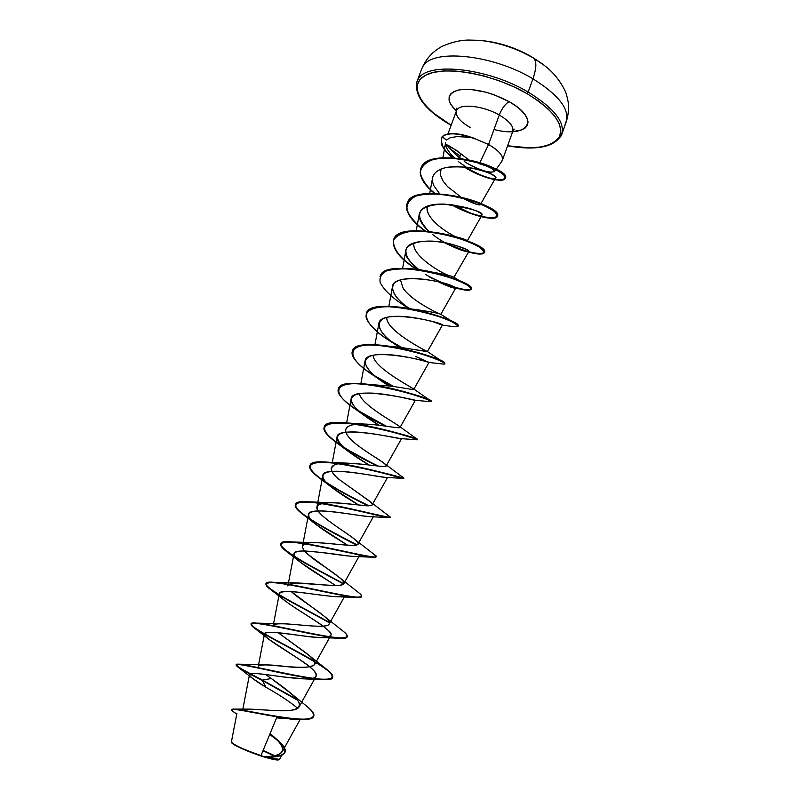 <?xml version="1.0" encoding="UTF-8"?>
<svg xmlns="http://www.w3.org/2000/svg" width="800" height="800" viewBox="0 0 800 800"><rect width="100%" height="100%" fill="white"/><g stroke="black" fill="none" stroke-linecap="round" stroke-linejoin="round"><path stroke-width="1.2" d="M479.81 40.38C498.42 42.35 516.32 48.25 533.51 58.09L531.54 56.78L533.51 58.09C536.79 61.14 536.6 68.05 532.94 78.81C560.69 96.27 571.39 111.42 565.02 124.27C571.39 111.42 560.69 96.27 532.94 78.81L528.17 92.07C556.04 109.4 566.84 124.34 560.58 136.88C566.84 124.34 556.04 109.4 528.17 92.07L527.01 93.63L513.64 86.72L499.16 80.77L484.25 76.05L469.57 72.76L455.78 71.05L443.47 70.96L433.14 72.45L425.17 75.43L419.82 79.73L417.22 85.13L417.38 91.4L420.2 98.27L425.51 105.47L433.03 112.75L451.14 125.24C420.57 107.9 407.17 84.65 425.86 75.07C444.03 65.2 492.95 73.75 527.01 93.63L528.17 92.07C486.87 67.34 425.76 61.49 417.88 79.69C425.76 61.49 486.87 67.34 528.17 92.07L532.94 78.81C491.79 53.91 430.66 48.44 422.62 67.07C430.66 48.44 491.79 53.91 532.94 78.81C536.6 68.05 536.79 61.14 533.51 58.09C520.36 50.45 506.19 45.08 491.01 42M543.97 65.14L533.51 58.09L541.29 63.14M231.64 742.57C231.75 744.6 249.19 752.38 263.67 756.8L260.99 755.55C247.16 751.12 231.29 743.79 231.47 742.22M501.31 161.99C504.71 157.39 500.46 151.56 488.57 144.5L479.34 163.73L488.57 144.5L499.26 115C510.24 121.6 514.6 127.37 512.33 132.29C514.6 127.37 510.24 121.6 499.26 115C501.95 108.38 505.23 103.93 509.1 101.65C541.37 119.46 528.23 138.59 494 129.5M512.69 131.6L521.91 129.87L525.38 127.86L527.46 125.18L528.05 121.92L527.1 118.19L524.62 114.13L520.7 109.91L515.45 105.69L509.1 101.65L494.13 94.77L486.13 92.23L470.78 89.46L464.07 89.34L458.36 90.06L453.88 91.59L450.78 93.85L449.16 96.74L449.05 100.13L450.44 103.9L456.35 111.1C445.88 100.55 446.74 93.5 458.92 89.94C473.78 88.03 490.51 91.93 509.1 101.65C505.23 103.93 501.95 108.38 499.26 115L488.57 144.5L474.79 138.63L488.57 144.5C499.65 151 504.1 156.57 501.93 161.21M441.34 138.18L442.16 136.8C439.3 146.27 443.89 146.53 445.27 150.34L452.08 157.72C448.27 152.58 441.2 150.36 441.28 138.33L442.16 136.8L446.39 140.05L450.32 137.69L456.89 136.62L465.42 137.02L456.89 136.62L450.32 137.69L446.39 140.05L442.27 136.51L441.39 138.03C441.37 150.29 448.62 152.52 452.52 157.74M445.58 144.66L456.04 150.05L469.42 160.39C455.05 149.14 447 143.89 445.27 144.64L445.41 142.61M494.46 171.68L501.79 161.42M491.7 172.4L485.67 171.35L477.43 168.45L468.27 163.9M459.96 158.44L459.98 155.91L449.06 148L447.42 145.37M456.81 110.09C460.12 103.21 483.4 105.75 499.26 115C483.4 105.75 460.12 103.21 456.81 110.09C454.72 115.25 459.23 121.08 470.35 127.57M460.92 153.35L459.47 158.07L449.06 148L459.98 155.91M474.85 138.48L474.85 138.48C458.64 132.66 447.78 132 442.27 136.51C447.78 132 458.64 132.66 474.85 138.48M236.9 713.48L231.4 741.86C233.4 744.82 243.26 749.39 260.99 755.55L276.57 717.9L260.99 755.55L263.96 756.68C273.96 756.63 280.08 754.92 282.32 751.55C283.6 747.02 279.51 741.05 270.07 733.63M242.96 710.21C246.27 706.27 296.67 715.82 299.2 706.46C302.34 700.74 285.28 688.45 271.29 678.51L265.69 674.54L271.29 678.51L262.48 680.12L296.94 699.38L262.36 680.45L297.52 700.16L262.36 680.45L265.98 687.27C278.81 694.45 289.37 701.45 297.68 708.25C289.37 701.45 278.81 694.45 265.98 687.27L252.55 678.4C242.02 670.82 258.87 673.48 283.34 676.97L305.19 678.92C318.51 679.45 322.89 674.44 299.39 659.33L268.62 639.15C248.51 624.27 308.02 638.6 322.28 637.61C331.75 637 333.66 634.54 328.01 630.23M258.57 668.1L258.66 665.91C261.71 664.48 269.85 664.57 283.08 666.19C299.81 668.36 310.31 667.82 314.57 664.56C315.66 662.12 313 658.38 306.59 653.34L278.19 632.73L308.93 655.3C332.82 674.18 280.54 665.16 264.68 664.85C259.17 664.87 257.13 665.95 258.57 668.1M323.07 626.15C315.9 620.46 296.7 609.67 284.66 600.52C276.34 594.43 277.77 591.41 288.96 591.46C300.86 591.76 326.17 596.53 338.91 596.8L345.07 595.53C342.01 601.02 278.57 585.95 279.31 593.73L273.11 626.09L276.46 624.07C287.72 622.21 327.5 629.85 329.2 623.98L329.26 623.87C333.12 619.2 302.91 602.36 291.19 591.57L324.59 616.51C328.36 619.74 329.92 622.19 329.26 623.87C327.46 629.29 295.44 623.7 281.34 623.73C276.24 623.72 273.5 624.49 273.12 626.04M359.55 555.47C358.61 560.37 293.54 544.83 293.98 553.93L287.87 585.96C288.31 584.1 291.18 583.13 296.5 583.02L329.62 585.34C337.76 586 342.44 585.5 343.68 583.83L343.35 581.6C341.64 578.83 334.65 573.38 322.39 565.25C314.38 559.92 308.44 555.16 304.55 550.99M373.73 516.05C373.41 519.77 308.3 504.24 308.49 514.55L302.48 546.25C303.37 543.41 308.63 542.25 318.25 542.74C334.99 543.5 357.05 547.35 358 544.1C358.48 543.11 357.43 541.55 354.85 539.42C344.61 531.14 314.78 513.99 316.93 506.96L317.31 505.97C324.89 498.26 365.9 507.19 369.76 505.65M387.52 477.48L372.17 504.8C372.59 503.55 369.94 501.07 364.22 497.33L338.16 478.76C333.23 474.44 330.92 470.88 331.23 468.09L334.36 464.82C335.67 462.95 345.51 462.8 363.87 464.38M401.53 438.66L386.19 465.9C386.19 464.52 381.49 460.99 372.06 455.31M363.1 424.04C378.4 424.16 399.6 429 400.06 427.42L399.62 426.55C395.64 423.04 360.96 404.67 359.41 393.59C360.89 404.31 393.79 422.12 399.21 426.19L399.62 426.55C404.15 430.07 383.81 424.79 364.63 424.07C346.03 423.64 341.15 428.49 349.97 438.62C359.28 448.27 379.31 459.38 384.78 463.81C393.2 469.76 369.24 463.86 347.97 463.19C329.82 462.98 326.56 468.17 338.16 478.76L370.1 501.64C381.06 509.53 353.57 503.35 331.31 502.73C316.33 502.62 313.21 506.8 321.95 515.28C330.71 523.5 348.25 533.83 355.17 539.69C367.72 549.01 341.61 544.19 318.25 542.74L314.66 542.67C301.43 542.62 299.11 546.46 307.72 554.2L340 577.98C356.62 590.18 321.31 583.88 298.01 583C293.3 582.98 290.2 583.54 288.69 584.67M379.79 385.32L381.24 385.38M413.53 389.47L413.78 389.34C415.41 388.89 373.41 368.22 373.16 355.31C373.25 367.02 409.52 386.18 413.38 388.76C417.3 391.37 399.71 386.32 381.32 385.38L369.13 384.41C395.41 387.63 426.86 398.18 430.56 400.71L431.25 401.31C435.32 398.69 341.45 372.37 338.51 388.58L338.45 388.74C340.91 383.63 351.14 382.18 369.13 384.41M399.72 347.25L427.37 351.65C428.51 352.06 385.55 330.91 386.86 317.44C385.15 329.79 424.94 350.54 427.26 351.48L398.2 347.13M458.05 326.25L458.13 326.1C463.35 320.16 370.51 294.05 366.4 313.32L366.34 313.47C371.14 305.73 386.48 304.29 412.37 309.13C429.63 311.48 439.11 313.21 440.81 314.35C441.54 314.96 412.07 301.82 403.07 288.09L400.49 279.94L403.07 288.09C411.57 301.4 441.33 314.93 440.81 314.35C439.57 313.44 430.94 311.77 414.92 309.34L412.37 309.13C430.84 313.15 444.46 317.47 453.22 322.1L440.81 314.35L455.72 288.07C454.61 288.72 448.77 286.61 438.19 281.75C446.73 285.74 452.12 287.85 454.35 288.07C456.35 288.26 456.06 287.76 453.48 286.58C443.16 280.49 393.01 272.38 392.45 286.78C392.22 293.33 397.9 300.6 409.48 308.6C391.69 296.55 386.16 282.8 402.11 279.52C417.66 275.97 446.21 282.9 453.48 286.58M432.19 234.17C447.1 246.21 468.41 253.35 468.89 251.44L453.94 277.29C451.76 275.91 444.43 274.17 431.95 272.07L430.58 271.91M414.04 242.82C410.91 253.77 436.65 270.82 448.46 275.4C436.39 270.7 411.3 253.86 413.97 243.17L414 242.99M467.29 240.86L464.29 240.33C467.3 241.2 468.03 241.16 466.47 240.22C464.45 239.07 460.06 237.72 453.31 236.15C461.01 237.98 465.57 239.44 467.01 240.54M456.62 237.18L458.55 238.07M455.52 236.65C440.7 229.66 424.89 215.37 427.27 207.01L427.5 206.06C424.33 217.14 444.44 231.48 455.52 236.65M480.33 204.57L480.31 204.72C479.04 205.59 473.56 203.6 463.85 198.76C478.35 205.28 482.98 206.65 477.76 202.85L478.72 203.33M479.21 203.6L480.14 204.28M461.09 197.16L447.45 186.55L443.02 180.97L440.61 175.53L440.41 171.36L441.15 169.14C440.19 172.96 440.01 175.09 440.61 175.53L443.02 180.97L447.45 186.55L461.09 197.16M445.64 144.89C446.34 148.3 448.91 152.3 453.36 156.9L454.3 157.86L453.36 156.9C448.93 152.33 446.36 148.33 445.64 144.89M469.01 169.19C482.31 176.35 490.99 179.41 495.03 178.39L495.56 178.01C496.64 175.27 480.06 168.7 466.58 167.31C452.7 166.25 443.57 167.15 439.18 170.03C435.37 172 433.16 174.64 432.55 177.94L432.77 182.63L432.4 179.55C432.51 175.5 434.77 172.32 439.18 170.03C457.84 159.84 503.24 175.9 495.03 178.39C490.48 179.71 475.74 173.45 469.82 169.67L458.28 161.54M433.94 185.86L439.58 193.67L433.94 185.86L432.77 182.63M453.94 205L470.62 213.2C469.87 212.92 479.73 216.76 481.93 215.18C483.79 212.06 471.24 208.37 444.25 204.1C429.7 203.69 421.39 206.98 419.3 213.95C418.71 219.22 421.89 225.01 428.86 231.33C412.63 214.09 417.76 205.01 444.25 204.1C463.16 206.17 475.3 209.28 480.69 213.43C483.31 216.34 479.96 216.27 470.62 213.2L453.94 205M468.89 251.44C469.05 250.05 463.57 247.74 452.45 244.5C433.32 239.16 406.81 239.7 405.95 250.18C405.46 256.03 409.73 262.5 418.75 269.6L411.36 262.73C392.2 243.92 423.89 235.95 452.45 244.5C468.3 249.65 472.59 251.91 465.32 251.29C461.21 250.38 455.46 248.07 448.06 244.36L445.42 242.94M432.91 321.67L442.41 325.09C445.16 323.11 379.77 307.58 378.82 323.75C378.93 330.74 385.81 338.56 399.47 347.23L396.95 345.55C376.06 332.01 371.82 317.17 394.33 316.38C416.58 315.3 446.68 325.65 442.06 325.08L432.91 321.67M415.82 356.52L428.96 362.48C431.11 361.62 365.78 346.09 365.04 361.11C365.59 368.42 373.64 376.71 389.2 386L380.73 380.41C361.73 367.41 359.19 354.96 380.18 354.49C400.88 353.77 430.17 362.65 428.96 362.48L413.78 389.34M394.49 389.14L395.57 389.76L394.49 389.14M415.37 400.27C416.91 400.54 351.63 385 351.13 398.87C350.76 401.36 352.22 404.37 355.51 407.88C361.46 413.81 369.35 419.61 379.16 425.28L364.64 415.77L355.51 407.88C346.67 397.25 352.37 392.33 372.6 393.13C391.68 394.26 413.63 400.33 415.2 400.32L430.26 401.65C438.17 402.86 400.59 388.47 367.1 384.5C333.46 380.31 329.88 392.59 355.92 409.48L364.64 415.77M388.58 430.67L389.82 431.35L388.59 430.67M400.91 438.63C395.2 437.87 337.06 425.22 337.06 437.02C335.46 443.38 353.27 455.85 369.09 464.99L348.62 451.65C331.76 437.75 334.19 431.2 355.91 432C376.04 433.15 397.87 438.74 400.91 438.63L417.4 439.8C420.47 440.39 383.57 427.88 352.42 423.82C320.76 420.82 316.12 427.59 338.48 444.12L348.62 451.65M386.15 477.42C377.16 476.8 322.59 465.23 322.85 475.58C321.15 481.83 342.38 495.42 358.65 505.01L332.64 488.05C319.57 477.99 319.7 472.41 333.03 471.3C350.12 470.45 380.55 477.52 386.1 477.42L403.31 478.41M308.49 514.55C306.73 520.53 331.3 535.17 347.55 545.22L316.66 524.98C304.38 515.28 306.32 510.6 322.48 510.95C338.51 511.54 363.08 516.6 370.82 516.71L388.98 517.58C384.36 517.55 349.91 507.99 322.78 503.73C294.69 499.61 288.55 503.53 304.36 515.49C319.65 525.52 337.06 535.36 356.59 544.99C330.84 531.86 291.96 511.35 295.46 504.75C296.54 493.4 392.01 520.01 389.77 517.38L388.98 517.58M293.98 553.93C292.19 559.5 319.82 575.02 335.67 585.59M279.31 593.73C277.06 600.71 335.8 629.15 330.73 635.59C328.51 642.88 263.54 627.33 264.48 633.97C262.47 639.74 321.85 668.58 316.08 676.3C313.22 684.8 248.3 669.26 249.49 674.64C249.84 676.76 255.33 680.97 265.98 687.27L262.36 680.45C245.44 671.99 236.68 666.83 236.1 664.96C234.52 660.57 332.2 687.6 332.56 677.44C337.29 668.56 247.73 629.14 251.18 624.27C250.28 618.09 347.4 645.01 347.09 636.79L347.13 636.62C346.87 637.87 344.65 638.42 340.45 638.27C328.36 637.87 299.24 631.31 277.31 626.86C254.35 621.96 246.71 622.35 254.4 628.03C263.79 634.78 292.21 648.64 312.46 660.5C334.59 673.23 338.02 679.59 322.75 679.61C309.16 679.08 282.13 673.24 261.85 668.8C240.6 663.84 232.66 663.28 238.01 667.11L262.48 680.12C240.13 669.16 232.38 663.85 239.23 664.18C248.17 664.87 280.57 673.07 305.41 677.21C331.34 681.5 338.54 678.97 327.04 669.63L325.68 668.6C330.87 672.39 333.2 675.22 332.68 677.1C332.33 687.24 234.65 660.21 236.23 664.62C236.81 666.49 245.56 671.66 262.48 680.12L271.29 678.51L291.82 694.13C302.17 703.16 301.8 708.57 290.72 710.34C279.33 711.8 259.08 709.2 249.04 709.12M274.02 737L277.34 739.82C290.59 752.16 286.17 757.78 264.07 756.69L267.52 757.11C277.55 757.3 283.39 755.66 285.04 752.16L284.99 752.34C283 755.87 276.68 757.46 266.01 757.09L265.56 757.09C273.99 759.54 278.63 760.32 279.5 759.42L263.96 756.68C284.91 756.23 288.08 749.52 273.5 736.54M274.77 755.67L263.13 750.4L274.77 755.67M292.07 694.34L306.67 706.16C319.37 716.81 314.3 720.92 291.47 718.47C269.82 716.04 242.18 709.44 234.86 709.11L232.32 709.78M269.87 734.11L274.96 737.88L269.87 734.11M231.66 742.62L234.87 745.15L245.18 750.07L264.07 756.69C275.84 757.3 282.86 755.74 285.11 751.99C286.03 748.81 283.11 744.47 276.34 738.99M236.75 714.22L234.27 712.3C219.39 703.48 267.48 717.4 299.34 719.45C308.01 719.87 312.81 718.78 313.75 716.18L313.7 716.35C310.84 727.3 229.63 705.84 232.21 709.94L232.34 709.59C229.76 705.49 310.97 726.94 313.82 716.01C314.55 713.52 311.7 709.88 305.29 705.09M232.21 709.94C232.05 710.63 233.58 711.99 236.79 714.02M269.73 734.43L277.43 740.34L269.73 734.43M292.94 718.98L276.57 717.9M527.01 93.63L538.71 101.17L548.24 109.01L555.23 116.8L559.46 124.22L560.84 130.96L559.4 136.79L555.29 141.5L548.75 144.97L540.09 147.1L529.66 147.86L507.59 145.78C535.14 150.26 552.49 147.09 559.65 136.29C563.94 124 553.06 109.78 527.01 93.63M449.06 148L459.47 158.07M464.36 161.51C489.51 178.03 508.58 172.26 479.34 163.73M477.76 202.85L467.77 199.6L477.76 202.85M466.47 240.22L467.91 241.09C466.17 240.56 461.33 238.05 449.36 235.4L448.95 235.33M314.19 661.13C282.27 642.43 234.76 620.68 256.51 623.11C267.62 623.87 297.79 631.05 320.64 635.26C344.56 639.79 352.13 638.48 343.34 631.35L342.18 630.48C345.91 633.19 347.58 635.18 347.21 636.45C347.52 644.66 250.41 617.73 251.3 623.93C248.97 627.41 288.67 645.97 314.19 661.13M329.36 622.41C295.75 603.7 246.14 579.4 274.2 582.36C286.92 583.22 314.74 589.53 335.69 593.76C357.65 598.41 365.48 598.17 359.17 593.07L358.23 592.35C360.71 594.14 361.83 595.43 361.58 596.23C362.56 602.54 266 575.72 266.22 583.68C263.44 588.26 303.87 607.91 329.36 622.41M343.74 583.69C308.18 565.09 257.85 538.35 292.27 541.96C322.31 544.41 388.68 563.48 374.54 554.76L375.81 556.44C377.43 560.88 281.42 534.16 280.98 543.84C277.79 549.5 318.19 569.89 343.74 583.69M357.03 544.84C339.95 536 315.99 523.72 303.66 514.57C291.03 505.05 293.4 500.84 310.74 501.92C341.38 504.41 398.12 521.48 389.42 516.41L389.88 517.05C392.13 519.67 296.67 493.05 295.59 504.42C292.06 511.06 331.31 531.73 357.03 544.84M368.73 505.7C350.69 496.81 326.64 484.12 315.78 474.73C305.02 464.95 309.65 460.8 329.66 462.29C359.89 464.95 407.65 479.92 403.77 477.99L403.82 478.07C406.69 478.91 311.76 452.39 310.04 465.41C306.3 472.84 342.81 493.14 368.73 505.7M378.4 466.11C359.38 456.99 336.18 444.05 327.63 434.66C319.67 424.92 326.82 421.07 349.08 423.09C377.88 426.03 417.24 438.82 417.52 439.44L411.38 437.26L417.6 439.49C421.08 438.58 326.68 412.17 324.35 426.8C320.55 434.75 352.62 453.95 378.4 466.11M386.36 426.24L358.48 410.79L386.36 426.24M393.81 386.55L374.8 375.84L393.81 386.55M444.65 363.65L444.76 363.51C449.41 359.21 356.05 333 352.52 350.76L352.47 350.92C355.86 344.61 368.39 343.09 390.05 346.34C412.56 349.76 436.44 357.97 442.63 361.67L427.26 351.48M401.74 347.43L391.36 341.49L401.74 347.43M409.87 308.67L408.26 307.73L409.87 308.67M443.53 283.12C460.08 289.39 469.36 291.37 471.37 289.06C477.14 281.51 384.8 255.5 380.13 276.26L380.08 276.41C382.56 266.25 411.82 266.3 438.13 273.59C446.91 275.97 454.29 278.5 460.25 281.18C487.75 293.65 459.43 293.39 425.74 274.63M393.67 239.72C397.46 224.7 449.57 231.29 473.6 243.59C498.16 255.7 476.12 258.14 444.31 242.31M407.13 203.39C411.4 186.9 466.4 194.04 488.75 207.41C511.69 220.55 484.24 222.33 452.07 204.74M420.89 168.37C425.4 153.04 469.35 156.28 492.22 167.35C515.6 178.27 503.98 184.84 479.71 174.68C494.37 180.21 502.91 181.36 505.33 178.14C512.59 168.38 428.18 144.01 420.94 168.22C418.79 175.67 423.48 184.07 435.01 193.45M329.43 622.85C303.97 608.33 263.31 588.59 266.09 584.01C265.87 576.07 362.43 602.89 361.46 596.57L357.39 597.49C347.28 597.19 316.21 589.79 292.61 585.37C267.95 580.63 260.71 582.09 270.92 589.75C281.77 597.75 310.58 612 329.43 622.85M343.58 583.98C318.02 570.18 277.67 549.81 280.86 544.17C281.29 534.51 377.31 561.22 375.69 556.77L373.56 557.26C365.94 557.08 333.09 548.68 307.77 544.33C281.4 539.84 274.66 542.48 287.57 552.25C299.43 560.99 325.86 574.29 343.58 583.98M403.61 478.43C402.53 478.64 366.71 467.72 337.66 463.56C307.81 459.94 302.36 465.23 321.32 479.45C335.31 488.75 350.86 497.5 367.99 505.7C342.07 493.12 306.22 473.09 309.92 465.73C311.63 452.73 406.57 479.25 403.7 478.39L403.82 478.07M343.67 447.57L377.42 466.01C351.74 453.82 320.5 434.97 324.23 427.12C326.55 412.5 420.96 438.91 417.49 439.81L417.6 439.49M360.12 412.22L385.32 426.09C360.67 414.27 334.75 396.97 338.39 388.9C341.32 372.7 435.2 399.02 431.14 401.63L431.25 401.31M376.8 377.47L392.85 386.42C369.95 374.98 348.9 359.2 352.41 351.07C355.93 333.33 449.29 359.54 444.65 363.83L444.76 363.51M393.79 343.32L400.92 347.35C377.24 334.65 365.69 323.41 366.28 313.63C370.39 294.37 463.24 320.48 458.02 326.41L458.13 326.1M380.13 276.26L380.02 276.56C384.68 255.82 477.03 281.83 471.26 289.37C467.3 292.19 453.39 288.07 429.55 277.01L433.3 278.89M449.91 245.3L444.54 242.77C461.16 250.59 475.87 254.55 482.4 253.91C484.99 252.67 483.71 250.23 478.54 246.59C471.11 242.59 461.14 238.81 448.65 235.26C435.57 232.34 423.37 230.99 412.06 231.21C402.34 232.57 396.14 235.63 393.44 240.39C393.14 245.94 396.33 252.18 403.01 259.13L416.18 269.26C399.41 258.27 391.89 248.48 393.61 239.87C398.84 217.67 490.68 243.59 484.37 252.7C481.74 255.75 471.19 253.69 452.7 246.52M424.87 230.96C411.03 220.77 405.1 211.63 407.07 203.54C412.84 179.93 504.19 205.74 497.34 216.4C496.08 221.19 472.75 216.69 451.26 204.64C467.79 213.32 483.91 218.22 492.89 218.26C497.27 217.43 497.8 215.21 494.51 211.62C488.8 207.54 480.09 203.49 468.38 199.49C449.55 194.14 429.34 192.4 416.37 195.96C409.42 199.26 406.29 204.03 406.99 210.24C409.98 216.98 415.94 223.89 424.87 230.96M434.54 193.44C423.26 184.17 418.69 175.86 420.83 168.52C428.07 144.32 512.48 168.69 505.23 178.44C503.94 183.09 482.1 178.45 464.3 167.06C478.43 175.08 490.3 179.47 499.91 180.23C504.42 179.82 505.75 178.11 503.88 175.09C499.87 171.55 492.91 167.88 482.99 164.1C466.62 158.89 447.38 156.64 433.43 159.47C425.52 162.29 421.11 166.67 420.19 172.62C421.67 179.25 426.45 186.19 434.54 193.44M467.07 211.8C484.7 218.19 494.83 219.63 497.45 216.1C504.3 205.43 412.96 179.61 407.19 203.24C405.21 211.45 411.3 220.7 425.44 231.01M445.68 242.99C467.88 252.68 480.81 255.82 484.48 252.4C490.79 243.27 398.96 217.36 393.73 239.56C392.02 248.32 399.74 258.24 416.88 269.35M441.19 282.49L455.58 287.77M454.35 288.07L468.04 290.3C471.31 289.99 471.52 288.58 468.66 286.08C460.38 280.39 436.22 271.97 413.26 269.25C402.29 268.43 393.36 268.99 386.47 270.95C381.32 273.73 379.24 277.62 380.23 282.61C384.54 291.02 394.12 299.65 408.96 308.5M442.06 325.08L452.2 326.48C459.22 327.46 459.25 325.96 452.28 321.99C441.23 316.55 417.51 309.37 396.44 307.12C375.86 305.36 363.75 309.76 366.44 318.78C370.11 326.12 378.68 333.98 392.17 342.35L396.95 345.55M428.96 362.48L441.99 363.92C455.63 366.14 417.93 349.54 381.72 345.6C345.47 341.43 344.09 357.25 373.75 375.55L380.73 380.41M335.68 585.59L300.67 562.46C291.26 555.09 291.97 551.26 302.8 550.98C316.34 551.73 330.89 553.35 346.44 555.82L355.09 556.5C358.51 556.54 360.01 555.91 359.58 554.62M442.16 136.8C447.73 132.28 458.66 132.97 474.96 138.87C458.66 132.97 447.73 132.28 442.16 136.8M465.42 137.02L470.13 137.77M279.22 759.65L274.75 759.67L263.67 756.8C271.86 759.3 276.89 760.33 278.73 759.88M275.3 756.42L262.98 750.76M268.29 753.24L268.83 753.48M274.15 755.8L269.2 753.4M507.56 145.88C537.01 150.88 555.1 147.03 561.81 134.33L566.28 121.67C568.37 115.15 568.99 108.54 568.14 101.82C567.08 96.34 565.96 92.5 564.78 90.28C556.85 74.31 546.25 66.73 540.88 62.85L532.2 57.18C515.71 47.47 497.96 41.84 478.95 40.31L468.21 40.06C460.51 40.13 452.08 42.11 442.93 46C440.61 46.94 437.29 49.17 432.97 52.69C428.03 57.28 424.26 62.73 421.69 69.04L416.97 81.61C413.97 95.67 425.35 110.25 451.11 125.34M514.3 129.14L512.77 131.4L502.35 160.37M456.71 108.18L456.43 110.89L447.97 133.84M282.25 751.71L300.15 719.48M242.82 709.2L249.49 674.64M299.15 706.71L316.08 676.3M258.2 666.66L264.48 633.97M314.57 664.56L330.73 635.59M329.2 623.98L344.31 596.93M343.68 583.83L358.92 556.6M358 544.1L373.32 516.79M316.93 506.96L322.85 475.58M332.28 462.48L337.06 437.02M346.64 422.86L351.13 398.87M400.06 427.42L415.34 400.33M360.86 383.6L365.04 361.11M374.92 344.76L378.82 323.75M427.37 351.65L442.41 325.09M388.84 306.34L392.45 286.78M402.62 268.32L405.95 250.18M416.24 230.7L419.3 213.95M467.36 240.75L481.93 215.18M429.73 193.48L432.55 177.94M480.93 203.64L495.56 178.01M442.88 157.75L445.25 144.62M281.83 755.23L279.5 759.42M248.34 709.11L234.86 709.11M297.23 719.33L289.74 719M453.94 277.29L460.25 281.18M431.95 272.07L438.13 273.59M398.07 347.13L390.05 346.34M413.38 388.76L430.56 400.71M399.21 426.19L417.52 439.44M364.63 424.07L349.08 423.09M384.78 463.81L403.77 477.99M347.97 463.19L329.66 462.29M370.1 501.64L389.42 516.41M331.31 502.73L310.74 501.92M355.17 539.69L374.54 554.76M314.66 542.67L292.27 541.96M340 577.98L359.17 593.07M298.01 583L274.2 582.36M324.59 616.51L343.34 631.35M281.34 623.73L256.51 623.11M308.93 655.3L327.04 669.63M264.68 664.85L239.23 664.18M321.32 479.45L332.64 488.05M304.36 515.49L316.66 524.98M373.56 557.26L355.09 556.5M287.57 552.25L300.67 562.46M357.39 597.49L338.91 596.8M270.92 589.75L284.66 600.52M340.45 638.27L322.28 637.61M254.4 628.03L268.62 639.15M322.75 679.61L305.19 678.92M238.01 667.11L252.55 678.4M465.32 251.29L448.06 244.36"/></g></svg>
